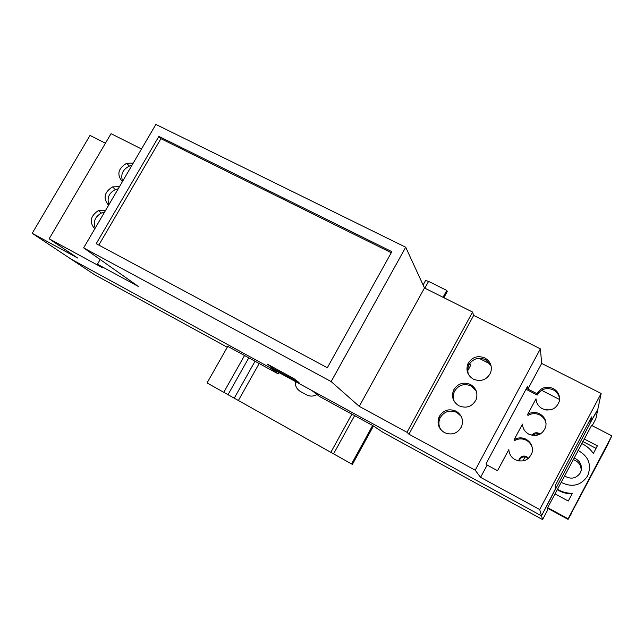 <?xml version="1.0" encoding="UTF-8"?>
<svg xmlns="http://www.w3.org/2000/svg" width="644" height="644" viewBox="0 0 644 644"><rect width="100%" height="100%" fill="white"/><g stroke="black" fill="none" stroke-linecap="round" stroke-linejoin="round"><path stroke-width="0.97" d="M522.936 460.967L525.093 456.91M536.581 435.376L537.418 433.798M351.56 463.921L207.054 382.947L352.397 464.404L351.56 463.921L372.651 425.491L319.521 396.471L311.881 390.522L541.515 515.836L593.688 416.491L597.817 409.375L595.845 418.825L592.19 425.732M278.892 372.522L278.144 373.866L227.775 346.359L207.054 382.947M227.276 347.245L94.555 274.706L71.073 259.113L269.305 367.289L278.144 373.866M372.651 425.491L383.075 432.398L542.586 519.579L541.515 515.836L555.345 488.997L555.144 485.745L591.554 416.909L590.564 422.4L597.817 409.375L601.142 393.46L541.668 363.433L540.38 348.839L475.2 470.192L408.924 434.193L473.662 315.407L540.38 348.839M591.586 425.426L547.038 508.841L547.36 510.547L542.586 519.579M296.836 381.361L275.229 369.576L275.085 368.328M484.868 357.951C477.59 355.174 471.963 357.082 467.987 363.667C465.636 370.211 467.431 375.38 473.364 379.171C480.988 382.053 486.727 379.952 490.583 372.868C492.515 366.468 490.607 361.493 484.868 357.951M468.252 374.132L467.584 369.664L468.663 365.269C472.616 358.732 478.202 356.84 485.423 359.602L491.082 365.768M456.033 411.162C448.82 408.288 443.193 410.139 439.16 416.724C436.721 423.374 438.475 428.663 444.424 432.599C451.943 435.577 457.667 433.549 461.603 426.521C463.672 419.985 461.812 414.873 456.033 411.162M441.011 429.886C438.58 426.07 438.258 422.086 440.053 417.948C444.054 411.411 449.641 409.576 456.805 412.434L461.168 416.346M470.482 384.492C463.245 381.667 457.618 383.542 453.609 390.127C451.211 396.728 452.982 401.953 458.931 405.817C466.498 408.747 472.229 406.686 476.125 399.634C478.13 393.162 476.246 388.115 470.482 384.492M454.519 401.872C452.909 398.443 452.861 395.005 454.39 391.544C458.367 385.007 463.954 383.148 471.15 385.949L476.286 391.085M546.072 423.696C545.396 419.832 543.319 416.934 539.817 415.002C535.736 413.062 531.775 413.223 527.943 415.469L527.71 414.293L536.009 398.781C536.299 403.192 538.424 406.509 542.377 408.739C550.676 411.621 556.352 409.085 559.386 401.115C560.2 395.593 558.139 391.383 553.196 388.477C546.225 385.796 540.847 387.551 537.064 393.734L537.233 395.054C540.992 388.912 546.329 387.173 553.252 389.837C557.068 391.938 559.185 395.11 559.62 399.336M541.668 363.433L527.935 389.048L527.492 386.472L486.172 463.503L487.154 465.081L497.538 470.684L508.841 449.568C509.106 454.036 511.207 457.417 515.16 459.719C523.25 462.698 528.901 460.291 532.121 452.499C533.151 446.775 531.139 442.364 526.076 439.264C521.97 437.284 517.985 437.429 514.121 439.691L514.443 440.697C518.283 438.451 522.244 438.314 526.325 440.279C529.384 441.969 531.381 444.481 532.306 447.813M527.71 414.293C531.574 412.023 535.558 411.862 539.672 413.818C544.679 416.813 546.716 421.128 545.782 426.755C542.651 434.628 536.991 437.099 528.804 434.169C524.844 431.907 522.735 428.55 522.453 424.114L514.121 439.691M105.697 210.194L98.371 210.596C90.337 216.022 89.122 222.132 94.732 228.934M95.215 228.113C93.026 221.673 95.095 216.65 101.414 213.051L104.505 212.23M119.502 186.599L112.483 186.905C104.199 192.242 102.895 198.36 108.586 205.259M108.957 204.623C106.735 198.07 108.9 193.039 115.429 189.513L118.206 188.813M133.244 163.117L126.562 163.318C118.005 168.551 116.612 174.677 122.376 181.697M122.642 181.238C120.388 174.564 122.65 169.509 129.412 166.08L131.851 165.5M479.023 358.273L490.189 363.989M541.515 390.272L559.604 399.538M105.431 143.21L90.015 135.425L32.2 233.305L71.073 259.113L541.515 515.836L539.704 509.533L601.142 393.46M100.182 259.54L97.445 264.241L138.363 286.451L83.648 247.884L331.145 381.578L359.255 406.372L407 432.293L408.924 434.193M141.519 148.973L111.034 133.694L49.153 238.795L102.734 267.896L97.445 264.241M293.817 378.543L267.413 364.15L273.08 368.4L299.017 382.544L293.817 378.543M487.154 465.081L480.577 477.349L539.704 509.533M480.577 477.349L475.2 470.192M32.2 233.305L77.674 258.051L49.153 238.795M331.145 381.578L405.696 247.224L155.88 124.421L83.648 247.884M405.696 247.224L424.485 287.989L472.567 312.05L473.662 315.407M407 432.293L472.567 312.05M359.255 406.372L424.485 287.989M158.883 136.399L96.214 243.69L327.321 367.756L391.858 251.667L158.883 136.399L160.936 138.685L98.822 245.09M537.064 393.734L527.935 389.048M391.27 252.73L160.936 138.685M525.995 389.282L537.233 395.054M273.579 367.507L273.08 368.4M589.059 421.627L590.564 422.4M532.757 435.441C534.633 433.645 536.79 433.291 539.221 434.378L539.414 434.483M531.92 435.296C533.747 432.784 536.13 432.14 539.076 433.356L540.171 434.104M546.651 410.027L550.572 409.817M519.169 461.032L519.281 460.581C520.795 457.192 523.339 456.169 526.897 457.506L528.265 458.536M518.79 460.967L518.992 459.736C520.521 456.322 523.081 455.292 526.663 456.636L528.563 458.286M561.069 482.3C572.049 487.79 580.912 485.656 587.65 475.892C591.876 464.815 588.648 456.306 577.958 450.357M564.466 475.868C570.874 479.675 576.171 478.653 580.357 472.801L581.419 469.468C581.717 463.93 579.23 460.09 573.941 457.956M573.08 459.575C578.521 461.394 581.218 465.105 581.178 470.692M557.414 489.215C562.019 492 566.994 493.36 572.347 493.312L568.282 501.024L554.959 493.859M584.019 438.894L597.374 445.833L593.341 453.481C590.371 449.053 586.451 445.729 581.58 443.499M571.317 513.196L607.22 445.608L611.8 435.827L591.232 425.241M547.65 507.681L568.137 518.798L568.08 519.354L571.582 513.34M568.137 518.798L611.8 435.827M582.683 441.422L596.038 448.369M547.416 508.132L568.08 519.354M557.181 489.649C561.753 492.483 566.704 493.892 572.049 493.884M469.685 363.482L470.547 365.551L467.6 370.992M295.298 381.473C295.041 385.917 296.763 389.266 300.474 391.536L306.536 394.861C310.022 396.607 313.515 396.495 317.009 394.514M443.877 297.689L447.218 291.595L446.767 290.436L428.59 281.388L425.547 280.543L423.1 284.986M443.024 297.262L446.767 290.436M352.397 464.404L373.399 426.127M423.285 284.656L422.85 284.439M333.576 453.843L354.619 415.646M424.855 288.174L428.59 281.388M238.344 400.56L259.178 363.514M234.215 398.233L255.032 361.252M228.008 394.7L248.785 357.839M223.766 392.317L244.535 355.512M468.663 365.269L467.987 363.667M440.053 417.948L439.16 416.724M454.39 391.544L453.609 390.127M101.414 213.051L98.371 210.596M115.429 189.513L112.483 186.905M129.412 166.08L126.562 163.318M518.992 459.736L519.281 460.581M581.419 469.468L581.274 470.281M330.847 452.321L351.89 414.148"/></g></svg>
